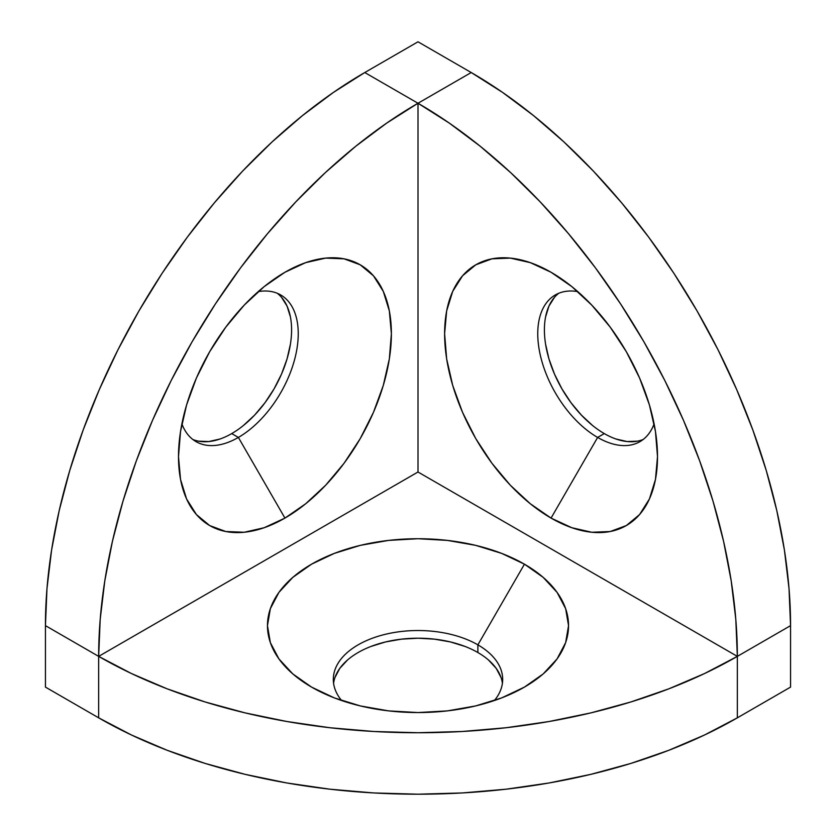 <?xml version="1.0" encoding="UTF-8"?>
<svg xmlns="http://www.w3.org/2000/svg" width="836" height="836" viewBox="0 0 836 836"><rect width="100%" height="100%" fill="white"/><g stroke="black" fill="none" stroke-linecap="round" stroke-linejoin="round"><path stroke-width="1.25" d="M577.749 291.597A84.676 48.885 -120 0 0 538.614 345.864A84.676 48.885 -120 0 0 597.625 437.437L551.06 518.09A150.543 86.913 60 0 1 444.616 333.721A150.543 86.913 60 0 1 551.06 272.264L530.296 262.64L510.326 258.105L491.923 258.836L475.788 264.813L462.548 275.796L452.715 291.367L446.654 310.929L444.616 333.721L446.654 358.884L452.715 385.438L462.548 412.367L475.788 438.639L491.923 463.238L510.326 485.225L530.296 503.742L551.06 518.09L571.824 527.725L591.794 532.26L610.196 531.529L626.331 525.551L639.571 514.568L649.405 498.998L655.466 479.436L657.504 456.634L655.466 431.48L649.405 404.917L639.571 377.987L626.331 351.726L610.196 327.127L591.794 305.14L571.824 286.612L551.06 272.264A150.543 86.913 60 0 1 657.504 456.634A150.543 86.913 60 0 1 551.06 518.09L597.625 437.437A84.676 48.885 60 0 1 542.313 362.814A84.676 48.885 60 0 1 555.292 294.962A84.676 48.885 60 0 1 577.749 291.597M558.751 293.269A84.676 48.885 -120 0 0 549.91 362.009A84.676 48.885 -120 0 0 604.282 433.591L597.625 437.437L604.282 433.591A84.676 48.885 -120 0 0 643.166 439.475M192.834 439.475A84.676 48.885 120 0 0 231.718 433.591L238.375 437.437L284.94 518.09A150.543 86.913 -60 0 1 178.496 456.634A150.543 86.913 -60 0 1 284.94 272.264L264.176 286.612L244.206 305.14L225.804 327.127L209.669 351.726L196.429 377.987L186.595 404.917L180.534 431.48L178.496 456.634L180.534 479.436L186.595 498.998L196.429 514.568L209.669 525.551L225.804 531.529L244.206 532.26L264.176 527.725L284.94 518.09L305.704 503.742L325.674 485.225L344.077 463.238L360.211 438.639L373.452 412.367L383.285 385.438L389.346 358.884L391.384 333.721L389.346 310.929L383.285 291.367L373.452 275.796L360.211 264.813L344.077 258.836L325.674 258.105L305.704 262.64L284.94 272.264A150.543 86.913 -60 0 1 391.384 333.721A150.543 86.913 -60 0 1 284.94 518.09L238.375 437.437A84.676 48.885 120 0 0 297.386 345.864A84.676 48.885 120 0 0 258.251 291.597A84.676 48.885 -60 0 1 280.708 294.962A84.676 48.885 -60 0 1 293.687 362.814A84.676 48.885 -60 0 1 238.375 437.437L231.718 433.591A84.676 48.885 120 0 0 286.09 362.009A84.676 48.885 120 0 0 277.249 293.269M502.415 683.263A84.676 48.885 0 0 0 477.878 652.529L477.878 644.849L524.444 564.185A150.543 86.913 180 0 1 524.444 687.098A150.543 86.913 180 0 1 311.556 687.098L334.369 697.914L360.389 705.939L388.635 710.893L418 712.554L447.365 710.893L475.611 705.939L501.631 697.914L524.444 687.098L543.17 673.931L557.079 658.904L565.648 642.602L568.543 625.641L565.648 608.692L557.079 592.39L543.17 577.362L524.444 564.185L501.631 553.38L475.611 545.344L447.365 540.401L418 538.729L388.635 540.401L360.389 545.344L334.369 553.38L311.556 564.185L292.83 577.362L278.921 592.39L270.352 608.692L267.457 625.641L270.352 642.602L278.921 658.904L292.83 673.931L311.556 687.098A150.543 86.913 180 0 1 311.556 564.185A150.543 86.913 180 0 1 524.444 564.185L477.878 644.849A84.676 48.885 0 0 0 369.063 639.519A84.676 48.885 0 0 0 341.631 700.547A84.676 48.885 180 0 1 333.324 679.417A84.676 48.885 180 0 1 385.595 634.252A84.676 48.885 180 0 1 477.878 644.849L477.878 652.529A84.676 48.885 0 0 0 388.698 641.233A84.676 48.885 0 0 0 333.585 683.263M737.342 656.375L704.508 673.555L668.904 688.801L630.887 701.958L590.822 712.899L549.095 721.51L506.104 727.728L462.266 731.49L418 732.744L373.734 731.49L329.896 727.728L286.905 721.51L245.178 712.899L205.113 701.958L167.095 688.801L131.492 673.555L98.658 656.375L418 472.006L737.342 656.375A451.618 260.738 180 0 1 98.658 656.375L100.195 619.34L104.793 580.895L112.411 541.394L122.965 501.224L136.362 460.782L152.476 420.435L171.15 380.589L192.186 341.631L215.416 303.917L240.58 267.834L267.468 233.714L295.798 201.884L325.298 172.655L355.697 146.31L386.702 123.101L418 103.256L418 472.006L98.658 656.375L98.658 717.831L45.437 687.098L45.437 625.641L45.437 687.098L98.658 717.831A451.618 260.738 0 0 0 737.342 717.831L704.508 735.011L668.904 750.258L630.887 763.414L590.822 774.355L549.095 782.977L506.104 789.194L462.266 792.946L418 794.2L373.734 792.946L329.896 789.194L286.905 782.977L245.178 774.355L205.113 763.414L167.095 750.258L131.492 735.011L98.658 717.831L98.658 656.375A451.618 260.738 -60 0 1 418 103.256L471.222 72.533L418 41.8L364.778 72.533L333.48 92.378L302.475 115.587L272.076 141.921L242.565 171.15L214.235 202.981L187.358 237.1L162.184 273.194L138.964 310.898L117.918 349.866L99.254 389.712L83.14 430.049L69.743 470.501L59.189 510.66L51.571 550.161L46.973 588.617L45.437 625.641L98.658 656.375L45.437 625.641A451.618 260.738 120 0 1 364.778 72.533L418 103.256L364.778 72.533L418 41.8L471.222 72.533L418 103.256L449.298 123.101L480.303 146.31L510.702 172.655L540.202 201.884L568.532 233.714L595.42 267.834L620.584 303.917L643.814 341.631L664.85 380.589L683.524 420.435L699.638 460.782L713.035 501.224L723.589 541.394L731.207 580.895L735.805 619.34L737.342 656.375L790.563 625.641L790.563 687.098L737.342 717.831L737.342 656.375L418 472.006L418 103.256A451.618 260.738 60 0 1 737.342 656.375L790.563 625.641L789.027 588.617L784.429 550.161L776.811 510.66L766.257 470.501L752.86 430.049L736.746 389.712L718.082 349.866L697.036 310.898L673.816 273.194L648.642 237.1L621.765 202.981L593.435 171.15L563.924 141.921L533.525 115.587L502.52 92.378L471.222 72.533A451.618 260.738 -120 0 1 790.563 625.641L790.563 687.098L737.342 717.831L737.342 656.375M465.046 646.458L450.405 641.933L434.521 639.153L418 638.213L401.479 639.153L385.595 641.933L370.954 646.458M347.588 659.938L339.771 668.392L334.954 677.568M501.046 677.568L496.229 668.392L488.412 659.938M281.502 297.292L287.041 306.06L290.447 317.053M290.447 344.035L287.041 358.968L281.502 374.12L274.051 388.897L264.981 402.733L254.635 415.095L243.401 425.514M220.035 439.005L208.801 441.554L198.456 441.147M592.599 425.514L581.365 415.095L571.019 402.733L561.949 388.897L554.498 374.12L548.959 358.968L545.553 344.035M545.553 317.053L548.959 306.06L554.498 297.292M637.544 441.147L627.199 441.554L615.965 439.005M477.878 644.849A84.676 48.885 180 0 1 502.676 679.417A84.676 48.885 180 0 1 494.369 700.547A84.676 48.885 0 0 0 477.878 644.849M238.375 437.437A84.676 48.885 -60 0 1 196.032 441.627A84.676 48.885 -60 0 1 181.893 423.862A84.676 48.885 120 0 0 238.375 437.437M654.107 423.862A84.676 48.885 60 0 1 639.968 441.627A84.676 48.885 60 0 1 597.625 437.437A84.676 48.885 -120 0 0 654.107 423.862"/></g></svg>
